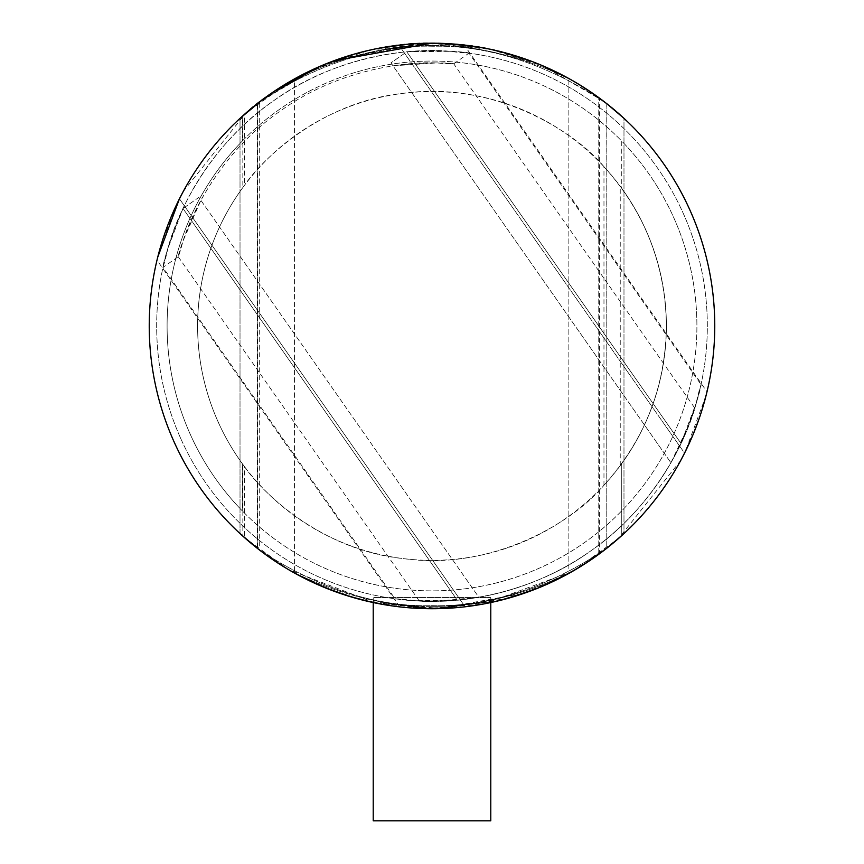 <?xml version="1.0" encoding="UTF-8"?>
<svg xmlns="http://www.w3.org/2000/svg" width="864" height="864" viewBox="0 0 864 864"><rect width="100%" height="100%" fill="white"/><g stroke="black" fill="none" stroke-linecap="round" stroke-linejoin="round"><path stroke-width="0.65" stroke-dasharray="4.32 3.24" d="M490.784 820.8L373.216 820.8M500.342 600.34L437.357 608.677L373.216 602.554L373.216 597.564L490.784 597.564L373.216 597.564M490.784 602.554L490.784 597.564M589.118 90.871L606.863 103.756L606.766 548.122C603.85 549.731 526.63 608.137 432 605.675C338.418 608.224 260.95 550.465 257.288 548.132C260.95 550.465 338.418 608.224 432 605.675C526.63 608.137 603.85 549.731 606.766 548.122L606.766 103.81C603.958 102.233 526.856 44.107 433.199 46.256C338.666 43.384 261.058 101.412 257.288 103.799A282.636 282.636 0 0 1 294.538 79.013C297.626 78.268 357.566 45.36 428.177 45.63C499.187 43.308 562.108 75.697 568.858 78.818A282.506 282.506 0 0 1 598.763 97.934L599.422 98.096L598.763 97.934L598.763 553.997A282.506 282.506 0 0 1 568.858 573.102L568.858 78.818A282.506 282.506 0 0 1 598.763 97.934L598.763 553.997A282.506 282.506 0 0 1 568.858 573.102L568.858 78.818C562.064 75.676 499.241 43.351 428.436 45.619C357.61 45.317 297.68 78.246 294.538 79.013L294.538 572.918A282.636 282.636 0 0 1 257.288 548.132L257.288 103.799A282.636 282.636 0 0 1 294.538 79.013L294.538 572.918A282.636 282.636 0 0 1 257.288 548.132L257.288 103.799C261.058 101.412 338.666 43.384 433.199 46.256C526.856 44.107 603.958 102.233 606.766 103.81L606.83 103.723A282.766 282.766 0 0 0 599.422 98.096L599.422 553.835L598.763 553.997L599.422 553.835A282.766 282.766 0 0 0 606.83 548.197L608.882 546.577M432 606.323C359.845 607.651 297.648 573.75 294.538 572.918C297.594 573.728 359.953 607.684 432 606.323C501.671 607.554 562.14 576.104 568.858 573.102C562.097 576.126 501.541 607.586 432 606.323M180.652 438.34A275.324 275.324 0 0 0 544.374 577.314A275.324 275.324 0 0 0 683.348 213.592A275.324 275.324 0 0 0 319.626 74.617A275.324 275.324 0 0 0 180.652 438.34A275.324 275.324 0 0 0 544.374 577.314A275.324 275.324 0 0 0 683.348 213.592A275.324 275.324 0 0 0 319.626 74.617A275.324 275.324 0 0 0 180.652 438.34M714.766 325.966A282.766 282.766 0 0 0 432 43.2A282.766 282.766 0 0 0 149.234 325.966A282.766 282.766 0 0 0 432 608.731A282.766 282.766 0 0 0 714.766 325.966A282.766 282.766 0 0 1 432 608.731A282.766 282.766 0 0 1 240.019 118.357L240.019 533.563A282.766 282.766 0 0 1 432 43.2A282.766 282.766 0 0 1 623.981 533.563L623.981 118.357A282.766 282.766 0 0 1 714.766 325.966M621.745 116.316A282.766 282.766 0 0 0 242.255 116.316L242.255 141.113A264.902 264.902 0 0 0 242.255 510.818L242.255 463.579L242.838 464.378L242.838 536.134A282.766 282.766 0 0 0 257.764 548.672L257.764 103.259A282.766 282.766 0 0 0 242.838 115.787L242.838 187.553L242.255 188.352A234.392 234.392 0 0 0 197.608 325.966A234.392 234.392 0 0 1 432 91.562A234.392 234.392 0 0 1 666.392 325.966C665.55 386.878 644.738 439.97 603.968 485.233L603.968 166.687C644.738 211.961 665.55 265.054 666.392 325.966A234.392 234.392 0 0 1 432 560.358A234.392 234.392 0 0 1 244.598 185.166L244.598 114.221C259.135 98.032 346.01 35.23 447.39 43.621C546.167 46.332 621.27 114.502 621.745 116.316A282.766 282.766 0 0 0 242.255 116.316L242.255 141.113A264.902 264.902 0 0 1 621.745 141.113L621.745 188.352L620.244 186.311A234.392 234.392 0 0 1 620.244 465.62L621.745 463.579A234.392 234.392 0 0 0 621.745 188.352L621.745 141.113A264.902 264.902 0 0 1 696.902 325.966A264.902 264.902 0 0 0 432 61.063A264.902 264.902 0 0 0 167.098 325.966A264.902 264.902 0 0 0 432 590.868A264.902 264.902 0 0 0 696.902 325.966A264.902 264.902 0 0 1 242.255 510.818L242.255 463.579A234.392 234.392 0 0 1 197.608 325.966A234.392 234.392 0 0 0 242.838 464.378M603.709 101.304L543.51 66.118L491.389 49.507L430.445 43.2L369.554 50.177L317.909 67.241L259.686 101.768L259.686 550.152A282.766 282.766 0 0 1 244.598 537.71L244.598 466.754C258.93 488.203 317.38 549.752 403.628 558.641C492.253 571.169 573.383 522.288 603.968 485.233M263.25 552.852L268.283 556.513M282.258 565.823L291.114 571.136M365.45 600.782L429.926 608.72L495.072 601.603M524.005 593.341L537.322 588.384M560.736 577.724L580.014 566.892M594.432 557.41L596.128 556.211M320.436 66.139L333.925 60.75M408.661 44.161L431.622 43.2L449.366 43.729M483.656 47.963L500.008 51.494M529.978 60.718L543.488 66.107M567.054 77.533L577.087 83.257M270.961 558.392L257.137 548.176L257.137 103.756M585.814 563.231L577.055 568.685M555.919 580.122L543.467 585.824M348.656 596.171L334.055 591.224M308.243 580.208L296.968 574.398M603.968 166.687C573.415 129.773 493.009 81.086 404.417 93.193C317.876 101.758 258.746 163.814 244.598 185.166M242.838 187.553A234.392 234.392 0 0 0 244.598 466.754M621.745 535.604L621.745 463.579L621.745 535.604A282.766 282.766 0 0 1 242.255 535.604A282.766 282.766 0 0 0 621.745 535.604M608.159 547.15L585.652 563.339M572.195 571.525L483.829 603.936L429.538 608.72L375.538 603.029L288.565 569.646L244.598 537.71M259.686 101.768A282.766 282.766 0 0 0 244.598 114.221M620.244 465.62L620.244 186.311M681.005 443.426A275.324 275.324 0 0 1 670.928 462.769C695.844 416.351 699.678 390.02 689.731 422.809C679.828 451.764 647.881 511.942 590.252 551.254C533.768 592.164 465.534 601.949 435.056 601.268C400.626 599.411 426.416 604.811 478.84 597.272L198.839 197.402L182.995 208.494C160.564 260.507 158.89 288.749 168.232 247.028C177.422 212.328 210.211 143.791 274.082 100.429C336.496 55.328 412.268 47.855 447.995 51.106C490.288 56.57 463.666 48.535 406.782 51.797L681.005 443.426L696.632 401.954L701.017 384.534L468.968 53.125L451.246 51.3L406.782 51.797L390.938 62.899L670.928 462.769L390.938 62.899L406.782 51.797L681.005 443.426C703.512 391.122 705.035 363.474 695.758 404.914C686.394 440.348 653.378 508.302 589.918 551.491C527.634 596.376 452.423 604.12 416.005 600.826C374.166 595.382 399.956 603.364 457.218 600.124A275.324 275.324 0 0 0 478.84 597.272L198.839 197.402L182.995 208.494L457.218 600.124L182.995 208.494L167.346 250.02L162.972 267.397L395.032 598.795L412.927 600.62L457.218 600.124M670.928 462.769L689.234 424.116L694.796 408.078L453.73 63.806L436.277 62.942L392.98 65.815C446.148 59.422 472.91 66.15 437.486 62.964C406.404 61.268 337.64 69.52 280.768 110.722C222.89 150.196 191.894 211.691 182.909 241.402C173.826 275.659 176.85 247.655 200.891 200.318L183.362 240.073L178.222 256.716L162.972 267.397M178.222 256.716L419.278 600.988L436.201 601.258L478.84 597.272M179.442 198.796A282.766 282.766 0 0 0 465.124 606.776L179.442 198.796L465.124 606.776L418.597 608.407L399.784 606.884L157 260.15L161.892 242.309L178.902 199.876M663.628 163.782A282.766 282.766 0 0 0 398.876 45.144L684.558 453.136A282.766 282.766 0 0 0 623.981 118.357L623.981 533.563M157.723 257.224L157 260.15M183.233 191.527L245.452 113.465L290.671 81.054L339.552 58.741L425.552 43.276L464.216 45.036L445.403 43.513L398.876 45.144L684.558 453.136M200.372 488.149A282.766 282.766 0 0 0 240.019 533.563L240.019 118.357M699.008 419.018L701.384 411.912M706.277 394.697L707 391.781L464.216 45.036M706.028 395.701L685.098 452.045M680.767 460.393L618.548 538.456L573.329 570.877L524.448 593.19L438.448 608.656L399.784 606.884M603.374 550.876L584.161 564.3M568.328 573.696L538.844 587.768M508.41 598.212L441.688 608.558L373.216 602.554M360.828 599.627L323.168 586.948M296.752 574.279L283.694 566.708M272.84 559.678L257.137 548.176M263.153 99.144L272.668 92.372M286.762 83.344L323.978 64.649M353.819 54.227L379.48 48.125M460.318 44.626L491.141 49.453M511.985 54.745L539.838 64.573M568.037 78.073L580.306 85.212M453.73 63.806L468.99 53.125"/><path stroke-width="1.3" d="M490.784 602.554L490.784 820.8L373.216 820.8L373.216 602.554L348.656 596.171M577.087 83.257L593.071 93.56L606.863 103.756A7.441 7.441 0 0 1 606.83 103.723L603.709 101.304M603.374 550.876L606.841 548.186A7.441 7.441 0 0 1 606.863 548.176L585.814 563.231M714.766 325.966A282.766 282.766 0 0 0 432 43.2A282.766 282.766 0 0 0 149.234 325.966A282.766 282.766 0 0 0 432 608.731A282.766 282.766 0 0 0 714.766 325.966M259.686 550.152L263.25 552.852M268.283 556.513L282.258 565.823M291.114 571.136L301.018 576.558M301.028 576.569L324.043 587.304L350.838 596.83M350.86 596.84L365.45 600.782M495.072 601.603L509.933 597.78M509.976 597.769L524.005 593.341M537.322 588.384L560.736 577.724M580.014 566.892L594.432 557.41M596.128 556.211L606.863 548.176M257.764 103.259L274.342 91.228L320.436 66.139M333.925 60.75L431.644 43.2L460.318 44.626M449.366 43.729L483.656 47.963M500.008 51.494L529.978 60.718M543.488 66.107L567.054 77.533M577.055 568.685L555.919 580.122M543.467 585.824L530.129 591.149M530.096 591.17L500.342 600.34M334.055 591.224L308.243 580.208M296.968 574.398L286.988 568.706M286.978 568.706L270.961 558.392M242.838 115.787L242.255 116.316A282.766 282.766 0 0 0 200.372 488.149M242.838 536.134L242.255 535.604A282.766 282.766 0 0 1 240.019 533.563L257.764 548.672M663.628 163.782A282.766 282.766 0 0 1 621.745 535.604L608.159 547.15M585.652 563.339L572.195 571.525M606.863 103.756L623.981 118.357A282.766 282.766 0 0 0 621.745 116.316M179.442 198.796L157.723 257.224M178.902 199.876L183.233 191.527M684.558 453.114L692.885 435.024M692.917 434.948L699.008 419.018M701.384 411.912L706.277 394.697M707 391.781L706.028 395.701M685.098 452.045L680.767 460.393M623.981 533.563L608.882 546.577M584.161 564.3L568.328 573.696M538.844 587.768L508.41 598.212M373.216 602.554L360.828 599.627M323.168 586.948L296.752 574.279M283.694 566.708L272.84 559.678M240.019 118.357L263.153 99.144M272.668 92.372L286.762 83.344M323.978 64.649L353.819 54.227M379.48 48.125L408.661 44.161M491.141 49.453L511.985 54.745M539.838 64.573L568.037 78.073M580.306 85.212L589.118 90.871"/></g></svg>
